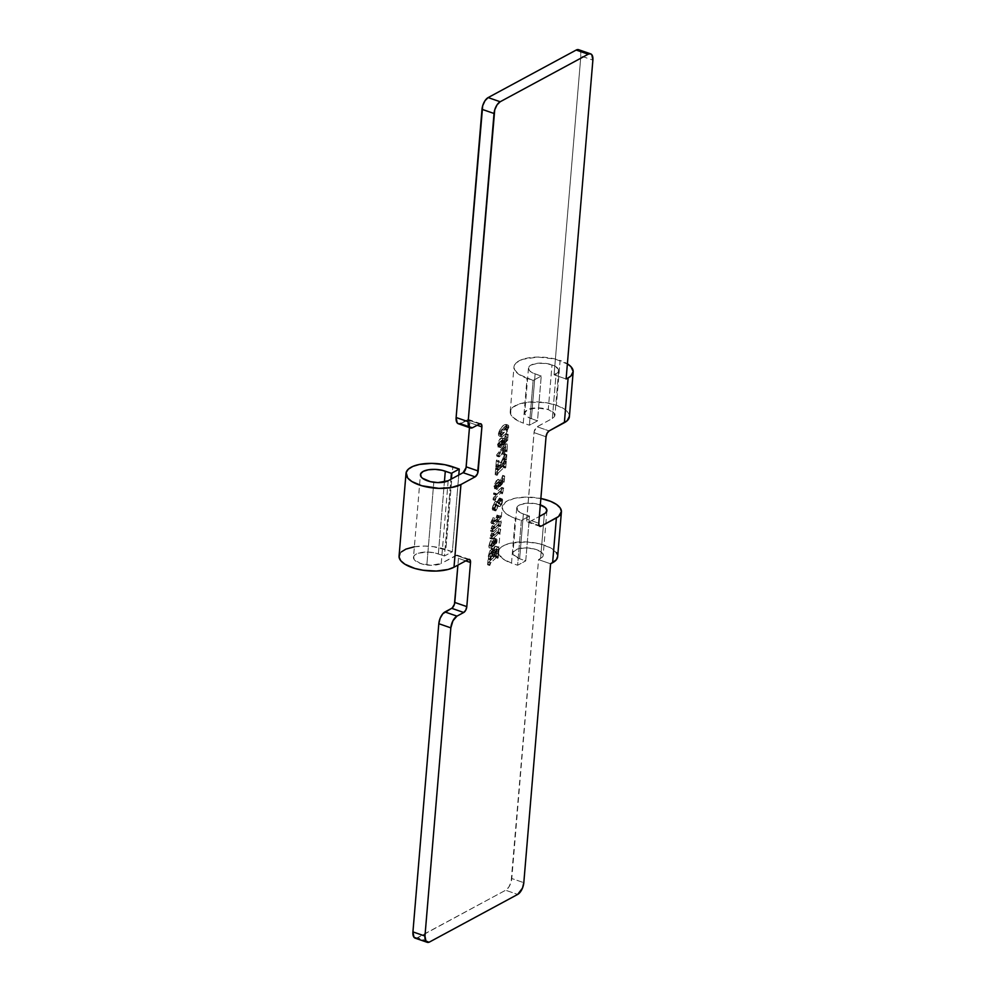 <?xml version="1.0" encoding="UTF-8"?>
<svg xmlns="http://www.w3.org/2000/svg" width="992" height="992" viewBox="0 0 992 992"><rect width="100%" height="100%" fill="white"/><g stroke="black" fill="none" stroke-linecap="round" stroke-linejoin="round"><path stroke-width="0.74" stroke-dasharray="4.96 3.72" d="M568.255 364.399L555.012 358.98L537.912 357.058L522.71 359.302L516.262 362.787L514.55 364.944L514.513 369.694L518.89 374.393L533.15 380.444L541.248 376.067L532.853 373.017L529.592 370.772L528.463 368.317L531.042 365.056L537.85 363.258L546.58 363.518L554.292 365.775L558.409 369.247L558.384 371.665L554.082 374.827L556.103 373.736L552.346 418.5L537.081 426.746L549.122 430.912L537.081 426.746A4.848 2.344 109.1 0 0 534.018 432.611L526.752 519.064L538.78 523.23L526.752 519.064A4.848 2.344 109.1 0 0 527.868 522.176A4.848 2.344 109.1 0 0 529.083 522.015L539.35 516.472L528.562 522.214L527.285 521.755L526.74 519.895L534.142 431.718L536.548 427.118L552.346 418.5L554.627 416.429L553.796 412.784L548.254 409.609A15.153 6.188 4.8 0 0 532.952 408.158A15.153 6.188 4.8 0 0 524.718 412.895A15.153 6.188 4.8 0 0 531.377 418.723L535.134 373.947L531.377 418.723L537.49 420.844L541.248 376.067L537.49 420.844L529.393 425.208L533.15 380.444L529.393 425.208L523.268 423.088L527.037 378.324L533.15 380.444L541.248 376.067L535.134 373.947A15.153 6.188 -175.2 0 1 528.476 368.131A15.153 6.188 -175.2 0 1 536.709 363.382A15.153 6.188 -175.2 0 1 552.011 364.833A15.153 6.188 -175.2 0 1 558.67 370.661A15.153 6.188 -175.2 0 1 556.103 373.736L552.346 418.5A15.153 6.188 4.8 0 0 554.912 415.425A15.153 6.188 4.8 0 0 548.254 409.609L552.011 364.833L548.254 409.609L536.92 407.873L527.285 409.82L524.706 413.081L525.834 415.536L529.096 417.781L537.49 420.844L529.393 425.208L523.268 423.088L527.037 378.324A29.698 12.127 -175.2 0 1 513.98 366.916A29.698 12.127 -175.2 0 1 530.112 357.616A29.698 12.127 -175.2 0 1 560.12 360.468L556.363 405.232A29.698 12.127 4.8 0 0 526.355 402.392A29.698 12.127 4.8 0 0 510.223 411.68A29.698 12.127 4.8 0 0 523.268 423.088L518.804 421.265L512.418 416.863L510.756 414.458L510.793 409.721L512.504 407.551L518.952 404.066L528.587 402.12L545.699 402.653L556.363 405.232L564.498 409.163L567.213 411.469L569.408 416.615A29.698 12.127 4.8 0 0 556.363 405.232L560.12 360.468A29.698 12.127 -175.2 0 1 567.387 363.828M578.634 49.699A9.697 4.687 109.1 0 1 580.853 55.949L592.881 60.115L580.853 55.949L554.082 374.827L566.11 378.994L554.082 374.827L580.853 55.949L579.799 50.567M457.907 423.547L458.775 423.857M460.784 423.41L468.98 419.69L469.886 421.885L469.464 427.602L469.873 422.716A4.848 2.344 109.1 0 0 468.757 419.591A4.848 2.344 109.1 0 0 467.542 419.765L479.57 423.931L467.542 419.765L460.784 423.41L472.812 427.577L460.784 423.41A9.697 4.687 109.1 0 1 458.354 423.745M448.173 480.748L441.229 563.444L457.151 555.16L458.502 557.504L457.907 565.093L458.478 558.335A4.848 2.344 109.1 0 0 457.362 555.21A4.848 2.344 109.1 0 0 456.146 555.384L468.174 559.55L456.146 555.384L441.229 563.444L448.173 480.748M414.718 937.924L415.586 938.234M416.553 938.184L505.647 890.246L508.772 887.146L511.091 882.111L538.557 559.637L540.59 558.533L544.348 513.769L540.59 558.533A15.153 6.188 4.8 0 0 543.157 555.47A15.153 6.188 4.8 0 0 528.575 548.03A15.153 6.188 4.8 0 0 512.963 552.928A15.153 6.188 4.8 0 0 519.622 558.756L523.379 513.992L517.836 510.806L517.006 507.16L519.721 504.866L526.777 503.229L535.544 503.676L541.446 505.325M499.435 443.635L502.076 444.59L501.444 444.329L500.228 446.648L499.856 445.718L503.291 441.167L504.134 442.06L503.304 444.986L507.768 440.113L508.115 434.409L506.205 439.307L504.196 438.613L506.106 433.702L505.672 439.654L501.307 444.292L502.051 440.609L499.546 441.862L497.848 445.482L499.596 443.573L500.08 444.962L498.096 447.119L497.612 443.784L499.782 438.972L502.46 438.08L502.398 442.333L504.258 440.448L504.196 438.613L506.205 439.307L506.267 441.142L504.258 440.448L504.196 438.613L506.23 433.864L505.536 439.828L501.307 444.292L502.138 441.366L501.295 440.473L497.848 445.024L498.22 445.954L499.435 443.635L500.129 444.577L498.058 447.107L500.067 447.801L497.463 444.813L501.022 437.956L504.06 438.464L501.022 437.956C502.324 437.373 502.932 438.129 502.832 440.25L502.398 442.333L504.258 440.448L506.267 441.142L504.407 443.027L502.398 442.333L504.407 443.027L504.841 440.944L502.832 440.25L504.841 440.944C504.94 438.836 504.333 438.067 503.031 438.65L499.472 445.507L497.463 444.813L499.472 445.507L500.737 447.702L502.138 445.272L500.129 444.577L502.138 445.272L501.444 444.329L499.435 443.635L500.129 444.577M503.886 459.358L506.404 459.904L504.407 459.209L506.404 459.904L506.85 454.696L504.841 454.001L506.85 454.696L504.283 454.51L506.292 455.216L505.226 458.527L503.229 457.833L505.226 458.527L503.018 463.128L497.24 461.491L499.249 462.185L496.868 460.809L498.877 461.503L498.914 460.61L496.36 460.424L498.356 461.119L497.81 467.641L495.802 466.947L498.368 467.12L496.36 466.426L498.368 467.12L498.43 466.302L496.434 465.608L498.43 466.302L498.802 465.273L496.794 464.578L501.679 465.918L499.67 465.223L501.679 465.918L500.675 468.001L498.666 467.306L500.675 468.001L498.517 470.047L496.508 469.34L498.393 470.134L496.397 469.439L498.393 470.134L498.257 468.373L495.702 468.199L497.711 468.894L497.166 475.391L495.157 474.697L497.711 474.883L495.752 473.63L497.761 474.325L498.356 472.849L496.347 472.155L498.356 472.849L504.841 466.724L502.832 466.029L505.015 466.575L503.018 465.88L505.015 466.575L505.213 468.088L505.759 467.579L506.304 461.218L505.238 463.661L501.58 467.145L505.226 459.656L506.404 459.904L506.85 454.696L503.018 463.128L499.249 462.185L498.914 460.61L498.356 461.119L497.81 467.641L498.802 465.273L501.679 465.918L498.517 470.047L498.257 468.373L497.711 468.894L497.166 475.391L498.356 472.849L504.841 466.724L505.213 468.088L503.204 467.393L503.018 465.88L496.223 472.279L495.157 474.697L495.702 468.199L496.26 467.678L496.446 469.402L499.67 465.223L496.794 464.578L495.802 466.947L496.36 460.424L496.905 459.916L497.091 461.429L501.01 462.433L504.841 454.001L504.407 459.209L503.217 458.961L499.584 466.451L503.242 462.966L504.296 460.524L503.204 467.393L505.759 467.579L503.204 467.393L503.018 465.88L496.347 472.155L495.157 474.697L495.702 468.199L496.26 467.678L496.397 469.439L499.67 465.223L496.794 464.578L495.802 466.947L496.36 460.424L496.905 459.916L497.24 461.491L501.01 462.433L504.841 454.001L504.407 459.209L503.849 459.718L503.552 458.577L502.932 459.482L499.584 466.451L502.981 463.227L504.296 460.524L503.762 466.885L505.759 467.579L506.304 461.218L504.296 460.524L506.304 461.218L503.738 461.057L505.746 461.751L505.684 462.483L503.676 461.788L505.684 462.483L504.99 463.921L502.981 463.227L504.99 463.921L501.58 467.145L499.584 466.451L501.58 467.145L504.94 460.176L502.932 459.482L504.94 460.176L505.56 459.271L503.552 458.577L505.883 460.052L503.552 458.577M494.09 494.363L496.099 495.058L494.078 493.681L496.074 494.376L496.161 493.433L493.594 493.26L495.603 493.954L495.058 500.514L493.049 499.819L495.603 499.968L493.607 499.274L495.603 499.968L495.715 498.616L493.718 497.922L495.715 498.616L496.322 497.228L494.326 496.533L496.322 497.228L501.791 492.069L499.782 491.375L501.902 491.982L499.894 491.288L501.902 491.982L502.026 493.917L500.018 493.222L502.572 493.408L503.738 488.089L496.322 495.082L496.161 493.433L495.603 493.954L495.058 500.514L496.322 497.228L501.902 491.982L502.026 493.917L502.572 493.408L500.018 493.222L499.844 491.313L494.103 496.794L493.049 499.819L493.594 493.26L494.152 492.739L494.314 494.388L501.729 487.394L500.576 492.714L502.572 493.408L503.676 488.82L501.667 488.126L500.576 492.714L500.018 493.222L499.782 491.375L494.326 496.533L493.049 499.819L493.594 493.26L494.152 492.739L494.376 494.338L501.729 487.394L501.667 488.126L503.676 488.82L503.738 488.089L501.729 487.394L503.738 488.089L496.384 495.033L494.252 494.425M491.809 523.615L494.599 523.726L492.602 523.032L494.599 523.726L498.058 520.49L496.062 519.796L498.058 520.49L497.91 522.251L495.913 521.556L498.468 521.68L496.471 520.986L498.468 521.68L498.616 519.982L500.489 518.221L500.687 515.89L498.815 517.65L498.976 515.728L498.257 518.159L493.979 522.04L494.983 518.357L492.838 523.168L493.818 524.309L498.058 520.49L497.91 522.251L498.616 519.982L496.608 519.287L495.913 521.556L496.062 519.796L491.809 523.615L490.842 522.474L492.974 517.663L491.809 521.42L496.248 517.464L496.967 515.034L496.806 516.944L498.678 515.195L498.492 517.526L496.608 519.287L498.616 519.982L500.489 518.221L498.492 517.526L496.608 519.287L495.913 521.556L496.062 519.796L491.238 523.714L493.818 524.309L490.842 522.474L492.974 517.663L491.97 521.346L496.248 517.464L496.967 515.034L496.806 516.944L498.678 515.195L498.492 517.526L500.489 518.221L500.687 515.89L498.678 515.195L500.687 515.89L498.815 517.65L496.806 516.944L498.815 517.65L498.976 515.728L496.967 515.034L498.976 515.728L496.409 515.617L498.418 516.311L498.257 518.159L496.248 517.464L498.257 518.159L494.462 521.705L491.97 521.346M490.42 535.978L492.429 536.672L492.664 536.002L490.668 535.308L492.664 536.002L493.966 534.043L491.958 533.349L493.805 533.46L491.796 532.766L493.805 533.46L491.586 538.098L489.589 537.404L492.516 539.003L493.359 538.371L491.362 537.676L493.359 538.371L499.236 532.816L497.228 532.121L499.509 532.605L497.5 531.91L499.509 532.605L499.683 533.956L500.687 529.306L492.677 536.759L493.805 533.46L491.586 538.098L492.516 539.003L499.509 532.605L499.683 533.956L497.674 533.262L497.5 531.91L490.928 538.036L489.602 537.999L491.796 532.766L490.668 536.064L498.678 528.6L497.674 533.262L499.683 533.956L500.241 533.423L497.674 533.262L497.5 531.91L490.507 538.309L489.589 537.404L491.796 532.766L490.668 536.064L498.678 528.6L498.232 532.729L500.241 533.423L500.687 529.306L498.678 528.6L500.687 529.306L493.297 536.288L490.668 536.064M495.715 556.574L497.724 557.268L497.649 556.5L497.624 558.409L495.628 557.715L495.38 555.867L488.672 562.204L487.593 564.795L489.316 551.763L491.821 549.047L492.9 551.887L495.169 546.443L496.471 546.431L496.88 547.931L495.628 557.715L498.182 557.926L495.628 557.715L495.479 555.805L488.783 562.092L487.593 564.795L488.324 556.004L489.825 550.684L491.214 549.221L494.078 549.779L491.214 549.221C492.466 548.824 493.024 549.717 492.9 551.887L495.405 546.294L498.133 546.877L495.405 546.294C496.62 546.022 497.091 547.001 496.843 549.246L496.174 557.231L498.182 557.926L498.852 549.94L496.843 549.246L498.852 549.94C499.1 547.708 498.616 546.716 497.414 546.989L494.909 552.581L492.9 551.887L494.909 552.581C495.033 550.411 494.475 549.518 493.222 549.915L491.834 551.378L489.825 550.684L491.834 551.378L490.333 556.698L488.324 556.004L490.333 556.698L489.602 565.49L487.593 564.795L490.147 564.994L488.138 564.299L490.147 564.994L490.222 564.064L488.225 563.369L490.222 564.064L490.78 562.786L488.783 562.092L490.78 562.786L497.277 556.661L495.268 555.966L497.488 556.5L495.479 555.805L497.724 557.268L495.479 555.805M493.991 538.234L495.095 539.586L493.917 544.31L491.61 547.559L489.292 548.006L488.969 545.017L490.569 540.59L489.465 544.93L490.482 545.935L493.408 538.755L496 538.929L493.148 546.257L491.139 545.563L493.991 538.234L496.558 538.842L493.991 538.234L495.07 540.045C494.549 543.802 493.148 546.48 490.891 548.068L492.888 548.762L490.891 548.068C489.44 548.762 488.783 547.956 488.895 545.662L490.569 540.59L489.478 544.72L493.148 546.257L490.73 545.823L491.908 546.679L490.73 545.823M491.028 528.662L493.036 529.356L493.284 528.686L491.276 527.992L493.284 528.686L494.586 526.727L492.578 526.033L494.413 526.144L492.416 525.45L494.413 526.144L492.206 530.782L490.197 530.088L493.123 531.687L493.979 531.055L491.97 530.36L493.979 531.055L499.856 525.5L497.848 524.805L500.117 525.289L498.108 524.594L500.117 525.289L500.29 526.628L501.295 521.978L493.284 529.443L494.413 526.144L492.206 530.782L493.123 531.687L500.117 525.289L500.29 526.628L498.294 525.934L498.108 524.594L491.548 530.72L490.222 530.67L492.416 525.45L491.288 528.748L499.298 521.284L498.294 525.934L500.29 526.628L500.848 526.107L498.294 525.934L498.108 524.594L491.127 530.993L490.197 530.088L492.416 525.45L491.288 528.748L499.298 521.284L498.84 525.413L500.848 526.107L501.295 521.978L499.298 521.284L501.295 521.978L493.904 528.959L491.288 528.748M499.336 498.083L500.253 498.158L500.662 499.844L499.41 504.358L497.761 505.908L496.422 505.387L493.805 510.223L492.714 510.111L492.193 508.722L493.669 503.006L495.715 501.282L497.079 501.878L499.336 498.083L501.344 498.778L499.088 502.572L497.079 501.878L499.336 498.083L502.002 498.678L499.336 498.083L500.638 500.402L498.009 505.796L496.422 505.387L493.049 510.334L495.814 510.917L493.805 510.223L492.206 507.42L495.132 501.518L499.088 502.572L495.132 501.518L497.141 502.212L494.214 508.115L492.206 507.42L494.214 508.115L495.814 510.917L498.43 506.081L496.422 505.387L500.005 506.49L496.422 505.387M495.938 485.274L498.579 486.229L498.641 486.923L497.947 485.981L496.732 488.3L496.36 487.37L499.794 482.819L500.638 483.712L499.807 486.638L504.271 481.752L504.606 476.048L502.708 480.959L500.7 480.264L502.609 475.354L502.175 481.306L497.81 485.931L498.443 482.112L496.05 483.513L494.351 487.134L496.099 485.212L496.471 487.01L494.599 488.771L494.115 485.423L496.285 480.624L498.964 479.719L498.902 483.984L500.762 482.1L500.7 480.264L502.708 480.959L502.77 482.794L500.762 482.1L500.7 480.264L502.733 475.515L502.039 481.48L497.81 485.931L498.641 483.017L497.798 482.112L494.351 486.675L494.723 487.605L495.938 485.274L496.632 486.229L494.562 488.758L496.57 489.453L493.966 486.464L497.525 479.607L500.563 480.116L497.525 479.607C498.827 479.024 499.435 479.781 499.336 481.901L498.902 483.984L500.762 482.1L502.77 482.794L500.91 484.679L498.902 483.984L500.91 484.679L501.344 482.596L499.336 481.901L501.344 482.596C501.444 480.475 500.836 479.719 499.522 480.302L495.975 487.159L493.966 486.464L495.975 487.159L497.24 489.354L498.641 486.923L495.938 485.274L496.632 486.229M497.24 456.122L499.249 456.816L500.204 455.998L498.195 455.303L500.204 455.998L501.692 454.1L505.821 447.504L503.812 446.809L505.821 447.504L505.56 450.666L503.552 449.971L505.56 450.666L505.424 451.534L504.172 453.741L502.175 453.046L504.172 453.741L504.097 454.708L506.999 451.633L507.42 444.255L498.815 454.882L499.249 456.816L500.204 455.998L505.821 447.504L504.097 454.708L502.088 454.014L503.812 446.809L498.393 455.092L496.942 456.208L496.62 454.944L505.412 443.56L505.002 450.938L502.088 454.014L504.097 454.708L506.999 451.633L505.002 450.938L502.088 454.014L503.812 446.809L498.195 455.303L497.24 456.122L496.595 455.179L505.412 443.56L505.002 450.938L506.999 451.633L507.073 450.802L505.064 450.108L507.073 450.802L506.924 450.12L504.916 449.426L506.924 450.12L507.42 444.255L505.412 443.56L507.42 444.255L505.002 443.92L507.011 444.614L500.563 452.947L498.567 452.253L500.563 452.947L499.298 454.026L497.302 453.332L499.298 454.026L498.592 455.874L496.595 455.179L499.249 456.816L496.595 455.179M500.576 435.699L499.323 436.046L498.455 435.203L499.261 430.801L502.696 426.089L506.069 424.39L506.862 426.163L505.895 429.66L500.576 435.699L502.584 436.393C505.461 434.905 507.544 431.855 508.846 427.217L506.838 426.523C505.548 431.16 503.452 434.211 500.576 435.699L499.112 435.996L498.381 433.938C499.596 429.3 501.654 426.225 504.568 424.725L506.094 424.402L506.838 426.523L508.846 427.217L508.102 425.097L504.568 424.725L506.577 425.419C503.663 426.92 501.605 429.995 500.377 434.632L498.381 433.938L500.377 434.632L501.121 436.691L502.584 436.393L500.576 435.699M415.164 938.134A9.697 4.687 109.1 0 0 417.595 937.787L429.623 941.954L417.595 937.787L505.647 890.246L517.675 894.424L505.647 890.246A9.697 4.687 109.1 0 0 511.785 878.515L523.813 882.682L511.785 878.515L538.557 559.637L550.597 563.803L538.557 559.637L542.5 557.033L543.008 554.354L540.652 551.651L533.894 548.886L525.165 547.906L517.415 549.047L513.248 551.924L513.385 554.652L519.622 558.756L523.379 513.992A15.153 6.188 -175.2 0 1 516.72 508.164A15.153 6.188 -175.2 0 1 524.991 503.415A15.153 6.188 -175.2 0 1 540.33 504.891M534.018 432.611L546.046 436.778L534.018 432.611M529.083 522.015L539.053 525.462L529.083 522.015M540.863 498.48L526.144 497.091L514.265 498.406L505.759 501.84L502.25 506.726L503.068 510.334L506.366 513.868L511.847 517.018L521.383 520.478L529.492 516.1L523.379 513.992L529.492 516.1L525.735 560.877L519.622 558.756L525.735 560.877L529.492 516.1L521.383 520.478L517.626 565.242L525.735 560.877L517.626 565.242L521.383 520.478L515.27 518.357L511.512 563.134L517.626 565.242L511.512 563.134L515.27 518.357A29.698 12.127 -175.2 0 1 502.225 506.949A29.698 12.127 -175.2 0 1 540.863 498.48M465.756 560.864L458.478 558.335L465.756 560.864M399.082 557.045L399.206 555.235M399.987 553.499L401.388 551.874M414.383 546.79L424.799 546.071L433.603 546.704L452.34 551.763L444.466 556.004L435.203 552.99L428.209 552.085L418.612 553.127L414.606 555.247L413.676 556.586L414.16 559.513L420.31 563.431L430.974 565.304L441.229 563.444A14.545 5.94 4.8 0 1 426.845 564.981L433.789 482.286L426.845 564.981A15.996 6.535 4.8 0 1 413.49 557.355L420.434 474.66M477.152 425.233L469.873 422.716L477.152 425.233M413.49 557.355A15.996 6.535 4.8 0 1 422.183 552.358A15.996 6.535 4.8 0 1 438.352 553.883L444.391 482.05L438.352 553.883L444.466 556.004L450.914 479.26L444.466 556.004L452.34 551.763L458.775 475.019L452.34 551.763L445.867 549.518L452.811 466.823L445.867 549.518A30.12 12.301 4.8 0 0 415.437 546.642A30.12 12.301 4.8 0 0 399.069 556.053M557.653 556.686A29.698 12.127 4.8 0 0 529.071 542.116A29.698 12.127 4.8 0 0 498.468 551.713A29.698 12.127 4.8 0 0 511.512 563.134L502.597 558.632L498.579 553.288L499.038 549.754L500.216 548.105L504.345 545.253L510.508 543.17L526.715 541.954L539.487 543.777L550.076 547.596L556.425 552.693M557.653 556.661L557.368 554.503M495.405 546.294L498.691 547.522L497.724 557.268M491.214 549.221L494.338 549.94L494.909 552.581L497.414 546.989M497.488 556.5L490.68 562.898L489.602 565.49L490.817 554.007L493.222 549.915M494.363 554.764L493.83 552.606L491.958 553.995L490.68 560.046L494.19 556.921L494.363 554.764L494.19 556.921L492.181 556.227L492.367 554.069L494.363 554.764L492.367 554.069L491.251 552.036L493.88 552.618L491.251 552.036L488.771 556.847L490.767 557.541L493.26 552.73L494.363 554.764M497.6 553.697L498.207 550.535L497.352 549.866L495.368 552.383L494.735 556.4L497.6 553.697L494.735 556.4L492.739 555.706L495.591 553.003L497.6 553.697L495.591 553.003L496.161 551.254L498.17 551.949L497.6 553.697M497.203 549.928L495.206 549.233L493.359 551.688L492.739 555.706L494.735 556.4L494.896 554.503L492.9 553.809L494.896 554.503L495.206 552.879L493.198 552.184L492.739 555.706L495.864 552.668L496.124 549.444L498.12 550.151L498.17 551.949L496.161 551.254L496.124 549.444L495.206 549.233L498.12 550.151L495.206 549.233L493.198 552.184L495.206 552.879L497.203 549.928L498.12 550.151M493.26 552.73L491.251 552.036L489.564 553.92L488.634 558.446L490.643 559.141L490.767 557.541L488.771 556.847L488.858 559.364L490.854 560.058L490.643 559.141L488.634 558.446L490.854 560.058L490.643 559.141M490.854 560.058L488.858 559.364L492.181 556.227L494.19 556.921L491.102 559.872L489.093 559.178L492.181 556.227L492.23 552.321L491.251 552.036M496.124 549.444L495.206 549.233M492.739 546.518L489.478 544.72L491.486 545.414L492.813 541.768L490.569 540.59L492.578 541.285L490.891 546.356L488.895 545.662L490.891 546.356C490.792 548.65 491.449 549.456 492.888 548.762C495.157 547.175 496.546 544.496 497.079 540.739L495.07 540.045L497.079 540.739L496 538.929L497.029 539.487L496.174 544.41L493.619 548.254L491.3 548.712L490.891 546.356L491.97 542.475L492.813 541.768L491.524 546.17L493.148 546.257L494.264 541.62L496 538.929M490.891 548.068L492.888 548.762M495.851 543.442L495.901 541.31L494.363 543.405L494.252 545.377L495.851 543.442L493.694 545.848L491.685 545.154L493.842 542.748L495.851 543.442L493.842 542.748L494.475 541.124L496.471 541.818L495.851 543.442M495.901 541.31L493.52 540.888L491.685 545.154L493.694 545.848L494.512 543.07L492.503 542.376L491.685 545.154L494.252 541.979L493.904 540.615L496.471 541.818L493.904 540.615L492.503 542.376L494.512 543.07L495.901 541.31L496.471 541.818M490.507 538.309L492.516 539.003L489.589 537.404M497.711 532.791L499.72 533.485L497.5 531.91M491.586 538.098L492.516 539.003M499.509 532.605L499.72 533.485M491.127 530.993L493.123 531.687L490.197 530.088M498.331 525.475L500.34 526.169L498.108 524.594M492.206 530.782L493.123 531.687M500.117 525.289L500.34 526.169M491.449 521.234L493.458 521.928L495.244 518.878L493.235 518.184L494.983 518.357L492.974 517.663L494.983 518.357L492.838 523.168L490.842 522.474L493.818 524.309M498.344 501.927L497.079 501.878M499.088 502.572L497.141 502.212L499.088 502.572L501.518 498.703L502.448 499.137L502.646 501.096L500.638 500.402L502.646 501.096L501.344 498.778M493.805 510.223L495.814 510.917L494.475 510.446L494.252 507.681L495.417 504.134L497.141 502.212M498.43 506.081L500.005 506.49L502.646 501.096L501.803 504.32L500.005 506.49L498.43 506.081L495.814 510.917M498.009 505.796L500.005 506.49M497.017 504.606L495.182 505.97L495.07 509.504L496.856 508.437L498.096 505.647L494.301 503.973L497.017 504.606M500.377 504.32L501.952 502.907L501.654 500.092L499.398 502.994L500.377 504.32L497.389 502.299L500.923 504.506L498.914 503.812L500.179 500.985L502.188 501.679L500.923 504.506M498.368 503.626L500.055 501.803L499.174 499.509L501.741 500.104L499.732 499.41L497.389 502.299L499.398 502.994L501.183 500.204L502.188 501.679L499.038 499.584L497.389 502.299L498.914 503.812M501.183 500.204L499.174 499.509M494.301 503.973L492.627 507.247L494.636 507.941L496.298 504.668L494.152 504.06L492.627 507.247L495.814 509.417L493.136 508.846L496.087 504.953L498.096 505.647L495.814 509.417L492.627 507.247L493.061 508.809L494.847 507.743L496.087 504.953L494.301 503.973M495.814 509.417L493.818 508.722M500.117 492.02L502.126 492.714L499.894 491.288M501.902 491.982L502.126 492.714M497.525 479.607L500.972 480.426L500.91 484.679L502.77 482.794L502.907 479.632L504.606 476.048L502.609 475.354L504.73 476.21L502.733 475.515M495.231 488.659L497.24 489.354L496.161 489.044L496.236 485.596L499.522 480.302M496.732 488.3L494.958 487.035L496.967 487.729L497.947 485.981M499.794 482.819L497.798 482.112L499.794 482.819L497.339 485.038L496.36 487.37L494.351 486.675L496.459 488.176M498.641 483.017L500.638 483.712L497.798 482.112M499.608 486.365L497.6 485.671L499.608 486.365L499.993 485.609L497.984 484.914L499.993 485.609L500.638 483.712M497.81 485.931L499.807 486.638L497.6 485.671M504.73 476.21L502.609 475.912L504.618 476.606L504.097 478.962L502.088 478.268L504.097 478.962L504.221 481.418L502.212 480.723L504.258 481.827L502.039 481.48L504.048 482.174L500.315 485.944L498.306 485.249L500.315 485.944L499.807 486.638M504.668 476.048L502.659 475.354L504.606 476.048M498.641 486.923L497.24 489.354M496.174 468.646L498.182 469.34L496.174 468.646L496.397 469.439M503.266 466.637L505.275 467.331L503.018 465.88M505.56 459.271L505.883 460.052M498.393 470.134L498.182 469.34M505.015 466.575L505.275 467.331M498.592 455.874L499.249 456.816M501.022 437.956L504.469 438.774L504.407 443.027L506.267 441.142L506.59 437.311L508.065 434.434L506.106 433.702L508.226 434.558L506.23 433.864M498.728 447.008L500.737 447.702L499.658 447.392L499.732 443.945L503.031 438.65M500.228 446.648L498.468 445.383L500.464 446.078L501.444 444.329M503.291 441.167L501.295 440.473L503.291 441.167L500.836 443.387L499.856 445.718L497.848 445.024L499.956 446.524M502.138 441.366L504.134 442.06L501.295 440.473M503.105 444.714L501.096 444.019L503.105 444.714L503.49 443.957L501.481 443.263L503.49 443.957L504.134 442.06M501.307 444.292L503.304 444.986L501.096 444.019M508.226 434.558L506.106 434.26L508.115 434.955L507.594 437.311L505.585 436.616L507.594 437.311L507.718 439.766L505.709 439.072L507.743 440.237L505.536 439.828L507.544 440.522L503.812 444.292L501.803 443.598L503.812 444.292L503.304 444.986M506.106 433.702L508.115 434.409M502.138 445.272L500.737 447.702M508.846 427.217L505.387 434.087L502.584 436.393L500.811 436.492L500.935 432.264L503.775 427.738L507.458 425.072L508.586 425.506L508.846 427.217M507.532 427.068L501.518 432.586L500.824 434.422L501.803 434.645L507.569 429.313L508.239 427.006L505.523 426.374L508.4 427.639L501.642 434.732L500.824 434.186L501.704 432.363L507.532 427.068L505.523 426.374L503.874 427.639L505.883 428.333L503.874 427.639L501.952 429.412L503.961 430.106L501.952 429.412L499.695 431.669L501.704 432.363L499.695 431.669L499.026 432.71L501.034 433.405L499.026 432.71L498.815 433.492L500.824 434.186M501.642 434.732L499.633 434.037L506.404 426.944L505.312 426.486L500.253 431.061L498.889 433.095L499.633 434.037L502.126 431.991L504.134 432.698L502.126 431.991L504.903 429.35L506.912 430.044L504.903 429.35L506.404 426.944L508.4 427.639M488.634 558.446L488.858 559.364M498.815 433.492L499.633 434.037M506.404 426.944L505.523 426.374M558.67 370.661L554.912 415.425M510.223 411.68L513.98 366.916M539.896 526.355L527.868 522.176M469.402 559.389L457.362 555.21M480.785 423.758L468.757 419.591M516.72 508.164L512.963 552.928M546.914 510.694L543.157 555.47M498.468 551.713L502.225 506.949M528.476 368.131L524.718 412.895M495.603 555.78L497.612 556.475M495.814 549.109L497.81 549.804M488.734 559.389L490.73 560.083M494.252 540.553L496.26 541.248M490.47 536.114L492.478 536.808M489.912 538.42L491.92 539.115M497.612 531.898L499.621 532.592M491.09 528.798L493.086 529.492M490.532 531.104L492.528 531.799M498.22 524.57L500.228 525.264M491.561 521.457L493.57 522.152M497.079 505.945L499.088 506.639M498.641 503.837L500.638 504.531M494.152 494.45L496.161 495.144M500.018 491.263L502.026 491.958M496.298 485.224L498.294 485.919M494.586 487.618L496.595 488.312M498.306 482.025L500.303 482.72M497.699 485.956L499.695 486.65M503.713 458.552L505.722 459.246M496.285 469.452L498.282 470.146M503.155 465.856L505.151 466.55M496.856 456.196L498.864 456.89M499.794 443.573L501.791 444.267M498.083 445.966L500.092 446.66M501.803 440.374L503.812 441.068M501.196 444.304L503.204 444.999M506.168 433.702L508.164 434.397M506.094 424.402L508.102 425.097M499.112 435.996L501.121 436.691M506.118 426.25L508.127 426.944M499.088 434.149L501.096 434.843"/><path stroke-width="1.49" d="M579.799 50.567L578.212 49.6L576.191 50.046L488.151 97.576L485.026 100.688L482.695 105.722L456.122 417.508L457.188 422.89L458.775 423.857L460.784 423.41M406.013 473.358A30.12 12.301 -175.2 0 0 426.771 486.973A30.12 12.301 -175.2 0 0 460.945 484.518L454.001 567.213L468.174 559.55L454.001 567.213L460.945 484.518L475.118 476.854L477.536 473.68L481.901 426.882L478.194 470.989L466.166 466.823L478.194 470.989A4.848 2.344 -70.9 0 1 475.118 476.854L463.09 472.688A4.848 2.344 109.1 0 0 466.166 466.823L469.464 427.602L466.042 467.703L463.09 472.688L448.173 480.748L437.918 482.608L430.379 481.653L422.505 478.256L421.104 476.817L420.62 473.891L423.224 471.374L428.408 469.774L435.166 469.377L442.147 470.295L451.41 473.308L459.284 469.067L444.862 464.702L431.743 463.376L419.442 464.442L412.883 466.401L408.332 469.179L406.15 472.539L407.712 478.02L411.841 481.504L421.774 485.745L438.861 488.362L451.372 487.556L460.945 484.518L475.118 476.854L463.09 472.688L448.173 480.748A14.545 5.94 -175.2 0 1 433.789 482.286A15.996 6.535 -175.2 0 1 420.434 474.66A15.996 6.535 -175.2 0 1 429.127 469.662A15.996 6.535 -175.2 0 1 445.296 471.188L444.391 482.05L445.296 471.188L451.41 473.308L450.914 479.26L451.41 473.308L459.284 469.067L458.775 475.019L459.284 469.067L452.811 466.823A30.12 12.301 -175.2 0 0 422.381 463.934A30.12 12.301 -175.2 0 0 406.013 473.358L399.069 556.053A30.12 12.301 4.8 0 0 419.827 569.668A30.12 12.301 4.8 0 0 454.001 567.213L448.062 569.47L436.282 571.057L423.125 570.251L414.83 568.441L404.897 564.2L400.768 560.716L399.082 557.045L399.987 553.499M427.192 942.301L415.164 938.134A9.697 4.687 109.1 0 1 412.932 931.885L438.811 623.695A9.697 4.687 109.1 0 1 444.949 611.952L451.707 608.319L463.735 612.486L465.756 610.154L466.81 606.608L470.506 562.514L466.81 606.608L454.782 602.442L466.81 606.608A4.848 2.344 -70.9 0 1 463.735 612.486L456.977 616.131L444.949 611.952L456.977 616.131L452.947 620.769L450.839 627.862L438.811 623.695L450.839 627.862L424.96 936.051L412.932 931.885L424.96 936.051L426.014 941.433L427.614 942.4L429.623 941.954L517.675 894.424L522.486 888.076L523.813 882.682L550.597 563.803L523.813 882.682A9.697 4.687 -70.9 0 1 517.675 894.424L429.623 941.954A9.697 4.687 -70.9 0 1 427.192 942.301A9.697 4.687 -70.9 0 1 424.96 936.051L450.839 627.862A9.697 4.687 -70.9 0 1 456.977 616.131L463.735 612.486L451.707 608.319A4.848 2.344 109.1 0 0 454.782 602.442L457.907 565.093L454.435 604.24L452.24 607.947L442.829 613.75L440.138 618.301L438.811 623.695L412.932 931.885L413.986 937.266L416.553 938.184M540.33 504.891A15.153 6.188 -175.2 0 1 546.914 510.694A15.153 6.188 -175.2 0 1 544.348 513.769L539.35 516.472L545.451 513.062L546.927 510.508L545.501 507.755L539.636 504.668M592.881 60.115L566.11 378.994L592.881 60.115L591.827 54.734L590.24 53.766L588.231 54.213A9.697 4.687 -70.9 0 1 590.662 53.866A9.697 4.687 -70.9 0 1 592.881 60.115M590.662 53.866L578.634 49.699A9.697 4.687 109.1 0 0 576.191 50.046L588.231 54.213L576.191 50.046L488.151 97.576A9.697 4.687 109.1 0 0 482 109.318L456.122 417.508A9.697 4.687 109.1 0 0 458.354 423.745L470.382 427.924A9.697 4.687 -70.9 0 1 468.15 421.674L456.122 417.508L468.15 421.674L494.028 113.485L482 109.318L494.028 113.485A9.697 4.687 -70.9 0 1 500.179 101.754L488.151 97.576L500.179 101.754L588.231 54.213L500.179 101.754L497.054 104.854L494.723 109.889L468.15 421.674L469.216 427.056L470.803 428.023L472.812 427.577A9.697 4.687 -70.9 0 1 470.382 427.924M569.433 416.28L567.126 420.769L549.122 430.912L564.374 422.679L568.131 377.902L566.11 378.994L568.131 377.902L564.374 422.679A29.698 12.127 4.8 0 0 569.408 416.652L573.165 371.876A29.698 12.127 -175.2 0 1 568.131 377.902L570.896 376.005L573.19 371.504L570.97 366.693L567.387 363.828A29.698 12.127 -175.2 0 1 573.165 371.876M546.046 436.778A4.848 2.344 -70.9 0 1 549.122 430.912L547.1 433.231L546.046 436.778L538.78 523.23L546.046 436.778M541.111 526.182A4.848 2.344 -70.9 0 1 539.896 526.355A4.848 2.344 -70.9 0 1 538.78 523.23L539.04 525.425L541.111 526.182L558.533 516.534L561.422 511.55L560.182 507.929L556.5 504.432L550.684 501.382L540.863 498.48A29.698 12.127 -175.2 0 1 561.41 511.909A29.698 12.127 -175.2 0 1 556.376 517.936L541.111 526.182L539.04 525.425L541.111 526.182M470.506 562.514L465.756 560.864L470.506 562.514A4.848 2.344 -70.9 0 0 469.402 559.389L469.39 559.376A4.848 2.344 -70.9 0 0 468.174 559.55L469.985 559.81L470.506 562.514M401.388 551.874L405.939 549.097L414.383 546.79M480.785 423.758A4.848 2.344 -70.9 0 0 479.57 423.931L472.812 427.577L480.091 423.733L481.653 424.675L481.901 426.882L477.152 425.233L481.901 426.882A4.848 2.344 -70.9 0 0 480.785 423.758L480.773 423.758M557.665 556.314L556.363 559.748L550.597 563.803L552.618 562.712L556.376 517.936L552.618 562.712A29.698 12.127 4.8 0 0 557.653 556.686L561.41 511.909M557.368 554.503L556.425 552.693"/></g></svg>
